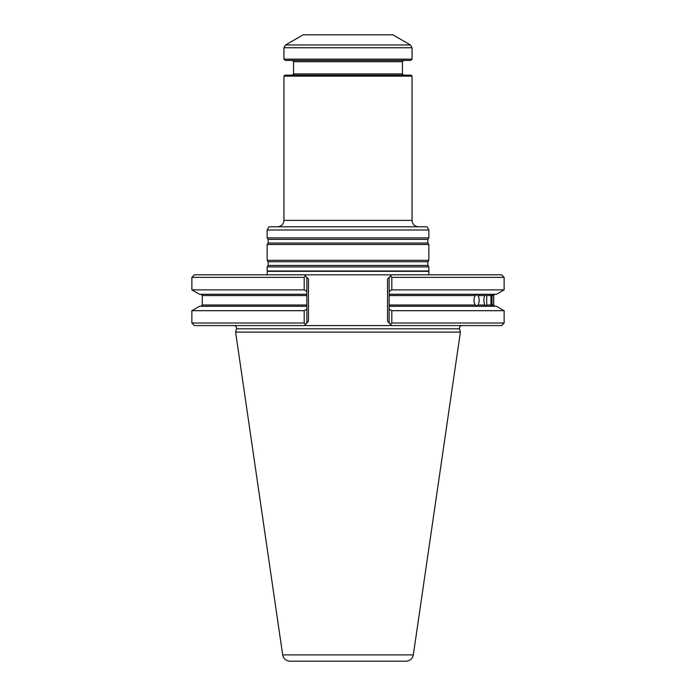 <?xml version="1.0" encoding="UTF-8"?>
<svg xmlns="http://www.w3.org/2000/svg" width="696" height="696" viewBox="0 0 696 696"><rect width="100%" height="100%" fill="white"/><g stroke="black" fill="none" stroke-linecap="round" stroke-linejoin="round"><path stroke-width="1.04" d="M428.858 266.916L267.142 266.916L267.142 270.988L428.858 270.988L428.858 266.916L427.84 265.454L427.84 261.774L428.858 260.321L267.142 260.321L268.16 261.774L268.16 265.454L267.142 266.916M267.142 229.993L428.858 229.993L427.013 226.783L268.987 226.783L267.142 229.993L267.142 237.901L428.858 237.901L427.84 239.363L268.16 239.363L268.16 243.035L267.142 244.496L267.142 260.321M412.049 76.108L283.951 76.108L284.908 75.151L411.092 75.151L412.049 76.108L412.049 220.38L283.951 220.38C283.568 224.269 281.436 226.409 277.547 226.783M427.84 239.363L427.84 243.035L428.858 244.496L267.142 244.496M428.858 244.496L428.858 260.321M428.858 229.993L428.858 237.901M410.449 44.97L392.831 34.8L303.169 34.8L285.551 44.97L410.449 44.97L412.049 47.746L412.049 59.143L283.951 59.143L283.951 47.746L285.551 44.97M283.951 59.143L285.23 60.422L410.77 60.422L412.049 59.143M292.276 60.422L293.555 61.7L402.445 61.7L402.445 73.872L293.555 73.872L292.276 75.151M403.724 75.151L402.445 73.872M428.927 274.824L428.858 270.988M406.029 661.2L289.971 661.2C285.986 660.895 283.559 658.799 282.68 654.901L235.613 332.105L460.387 332.105L413.32 654.901C412.441 658.799 410.014 660.895 406.029 661.2M461.979 325.58C460.108 325.85 459.282 326.929 459.508 328.808L460.387 332.105M478.048 305.005C479.553 301.855 479.553 298.715 478.048 295.556L476.969 294.678L475.211 295.556C473.532 298.706 473.532 301.855 475.211 305.005L476.969 305.892L478.048 305.005L484.764 305.005C483.563 301.855 483.563 298.706 484.764 295.556L486.104 294.678L486.722 295.556L486.722 305.005L486.104 305.892L484.764 305.005M490.941 295.556L490.941 305.005C491.707 306.179 492.055 306.179 491.994 305.005L491.994 295.556C492.055 294.391 491.707 294.391 490.941 295.556L486.722 295.556M493.603 305.005C494.064 306.179 494.099 306.179 493.708 305.005C494.099 306.179 494.064 306.179 493.603 305.005C494.064 306.179 494.099 306.179 493.708 305.005L493.708 295.556C494.099 294.391 494.064 294.391 493.603 295.556L493.603 305.005L491.994 305.005L491.846 305.892M491.846 294.678L491.994 295.556L493.603 295.556C494.064 294.391 494.099 294.391 493.708 295.556C494.099 294.391 494.064 294.391 493.603 295.556M391.813 310.686L391.813 323.022L390.482 324.345L391.717 325.58L389.151 323.022L389.151 309.163L391.813 310.686L504.122 310.686L504.122 323.022L391.813 323.022M504.122 323.022L501.555 325.58L304.282 325.58L305.518 324.345L304.187 323.022L191.879 323.022L191.879 310.686L304.187 310.686L306.849 309.163L306.849 323.022L308.45 321.421L304.282 325.58L194.445 325.58L191.879 323.022M304.187 310.686L304.187 323.022M191.879 310.686L199.491 306.292L306.849 306.292L306.849 294.277L199.491 294.277L191.879 289.884L304.187 289.884L306.849 291.406L306.849 294.277L306.849 277.382L305.518 276.06L304.187 277.382L304.187 289.884M306.849 306.292L306.849 309.163L306.849 306.292M504.122 277.382L391.813 277.382L390.482 276.06L391.717 274.824L501.555 274.824L504.122 277.382L504.122 289.884L496.509 294.277L389.151 294.277L389.151 309.163L389.151 306.292L496.509 306.292L504.122 310.686M304.187 277.382L191.879 277.382L194.445 274.824L304.282 274.824L305.518 276.06L304.282 274.824L391.717 274.824L389.151 277.382L389.151 294.277L389.151 291.406L391.813 289.884L504.122 289.884M387.55 321.421L389.151 323.022L387.55 321.421L387.55 278.983L389.151 277.382L387.55 278.983M308.45 278.983L306.849 277.382L308.45 278.983L308.45 321.421L308.45 278.983M391.813 277.382L391.813 289.884M418.453 226.783C414.564 226.409 412.432 224.269 412.049 220.38M427.84 265.454L268.16 265.454M427.84 261.774L268.16 261.774M427.84 243.035L268.16 243.035M283.951 47.746L412.049 47.746M428.588 271.344L267.412 271.344L267.073 274.824M413.32 654.901L282.68 654.901M459.508 328.808L236.492 328.808L235.613 332.105M484.764 295.556L478.048 295.556M486.722 305.005L490.941 305.005M306.849 295.556L202.292 295.556L201.005 294.277M202.292 295.556L202.292 305.005L306.849 305.005M475.211 295.556L389.151 295.556M389.151 305.005L475.211 305.005M283.951 76.108L283.951 220.38M268.16 239.363L267.142 237.901M293.555 61.7L293.555 73.872M402.445 61.7L403.724 60.422M202.292 305.005L201.005 306.292M236.492 328.808C236.718 326.929 235.892 325.85 234.021 325.58M493.742 295.287L494.995 294.277M493.742 305.274L494.995 306.292M191.879 277.382L191.879 289.884"/></g></svg>
